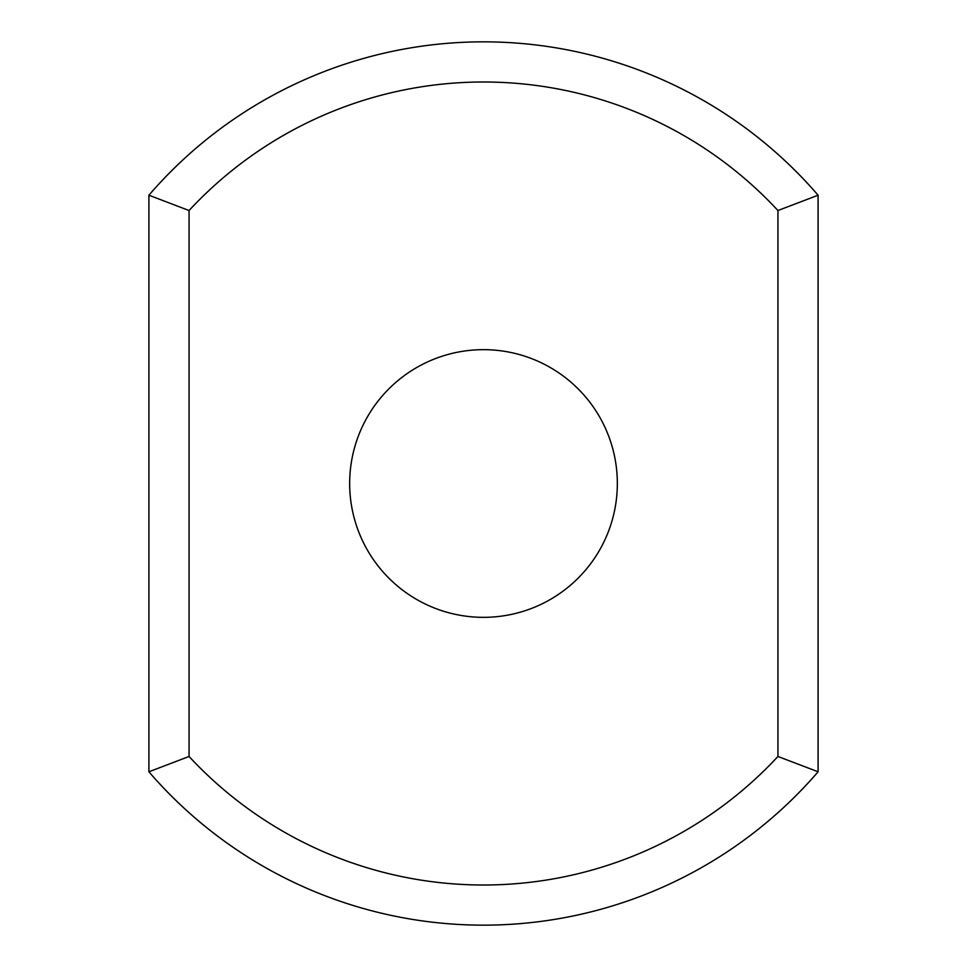 <?xml version="1.0" encoding="UTF-8"?>
<svg xmlns="http://www.w3.org/2000/svg" width="967" height="967" viewBox="0 0 967 967"><rect width="100%" height="100%" fill="white"/><g stroke="black" fill="none" stroke-linecap="round" stroke-linejoin="round"><path stroke-width="1.45" d="M818.094 195.213A441.665 441.665 0 0 0 148.906 195.213L148.906 771.787A441.665 441.665 0 0 0 818.094 771.787L818.094 195.213L777.939 210.528L777.939 756.472A401.51 401.51 0 0 1 189.061 756.472L189.061 210.528A401.51 401.51 0 0 1 777.939 210.528M818.094 771.787L777.939 756.472M148.906 195.213L189.061 210.528M148.906 771.787L189.061 756.472M483.5 349.667A133.833 133.833 0 0 1 599.407 550.416A133.833 133.833 0 0 1 367.593 550.416A133.833 133.833 0 0 1 483.5 349.667"/></g></svg>
